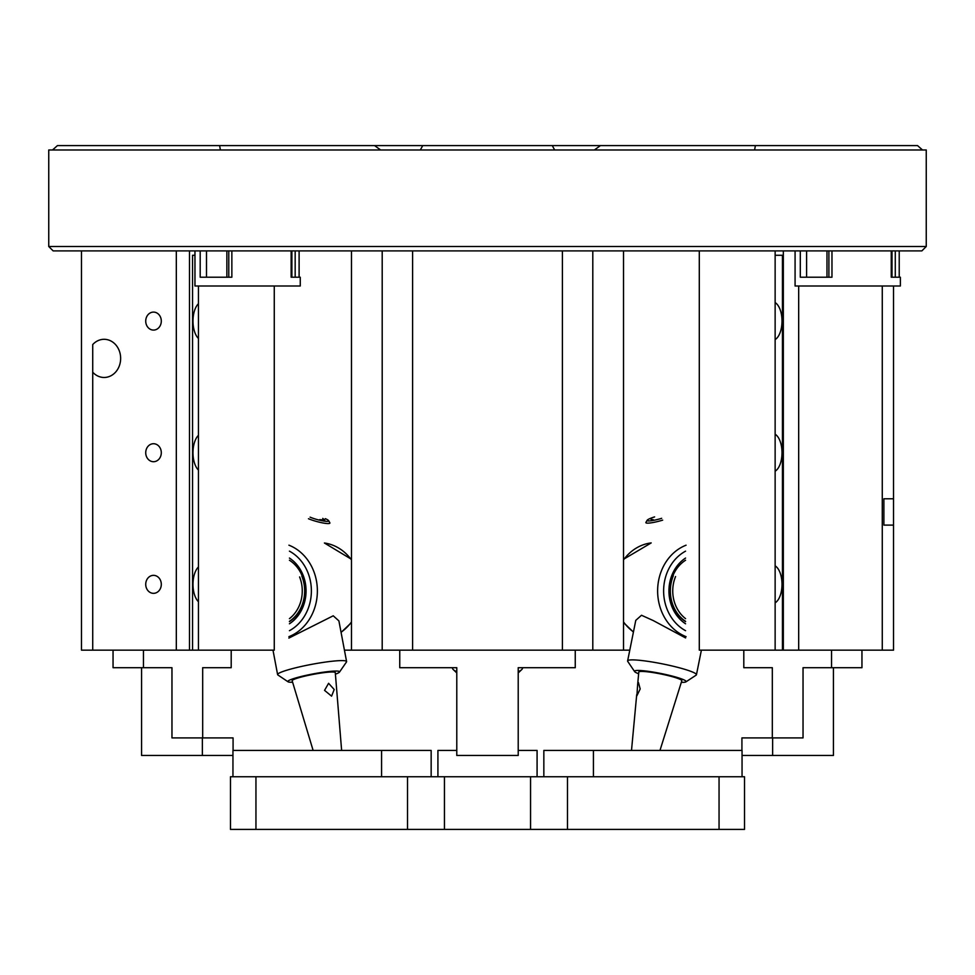 <?xml version="1.0" encoding="UTF-8"?>
<svg xmlns="http://www.w3.org/2000/svg" width="975" height="975" viewBox="0 0 975 975"><rect width="100%" height="100%" fill="white"/><g stroke="black" fill="none" stroke-linecap="round" stroke-linejoin="round"><path stroke-width="1.46" d="M772.322 737.904L772.322 667.704L760.853 667.704M742.048 755.454L772.639 755.454L772.639 737.904L741.926 737.904L741.926 750.433M772.639 737.904L803.034 737.904L803.034 667.704L861.949 667.704L861.949 650.154M833.43 667.704L833.43 755.454L772.639 755.454M831.553 650.154L831.553 667.704M772.322 667.704L743.803 667.704L743.803 650.154M194.963 255.279L192.55 255.279L192.55 650.154L198.437 650.154L81.473 650.154L92.722 650.154L92.722 344.565A19.086 16.526 -90 0 1 104.118 339.3A19.086 16.526 -90 0 1 120.644 358.386A19.086 16.526 -90 0 1 104.118 377.471A19.086 16.526 -90 0 1 92.722 372.206L92.722 344.565M198.437 303.712A19.305 9.652 90 0 0 192.989 321.092A19.305 9.652 90 0 0 198.437 338.471M198.437 435.337A19.305 9.652 90 0 0 192.989 452.717A19.305 9.652 90 0 0 198.437 470.096M198.437 566.962A19.305 9.652 90 0 0 192.989 584.342A19.305 9.652 90 0 0 198.437 601.721M324.553 690.373L331.585 696.15L334.206 689.52L328.587 683.304L324.553 690.373M341.628 750.433L335.278 672.604A21.938 2.34 169.3 0 0 321.311 673.006A21.938 2.34 169.3 0 0 297.631 678.076A21.938 2.34 169.3 0 0 292.171 680.757L313.121 750.433M291.891 250.892L291.891 277.217L295.169 277.217L295.169 250.892M291.135 250.892L291.135 277.217L300.263 277.217L300.263 285.992L194.963 285.992L194.963 250.892M200.192 250.892L200.192 277.217L231.855 277.217L231.855 250.892M637.626 684.706L636.907 695.748L640.185 688.959L638.479 682.61L637.626 684.706L638.796 672.116A21.938 2.474 -168.6 0 1 665.145 674.895A21.938 2.474 -168.6 0 1 681.818 680.757L659.977 750.433M892.003 250.892L892.003 277.217L895.282 277.217L895.282 250.892M800.304 250.892L800.304 277.217L831.967 277.217L831.967 250.892M891.247 250.892L891.247 277.217L900.376 277.217L900.376 285.992L795.076 285.992L795.076 250.892M783.327 250.892L783.327 650.154L798.683 650.154L775.137 650.154L782.45 650.154L782.45 255.279L775.137 255.279M775.137 602.83A19.305 9.652 -90 0 0 782.011 584.342A19.305 9.652 -90 0 0 775.137 565.853M775.137 471.205A19.305 9.652 -90 0 0 782.011 452.717A19.305 9.652 -90 0 0 775.137 434.228M775.137 339.58A19.305 9.652 -90 0 0 782.011 321.092A19.305 9.652 -90 0 0 775.137 302.603M81.473 250.892L81.473 650.154M153.514 330.086A8.994 7.788 -90 0 0 161.302 321.092A8.994 7.788 -90 0 0 153.514 312.097A8.994 7.788 -90 0 0 145.726 321.092A8.994 7.788 -90 0 0 153.514 330.086M153.514 461.711A8.994 7.788 -90 0 0 161.302 452.717A8.994 7.788 -90 0 0 153.514 443.722A8.994 7.788 -90 0 0 145.726 452.717A8.994 7.788 -90 0 0 153.514 461.711M153.514 593.336A8.994 7.788 -90 0 0 161.302 584.342A8.994 7.788 -90 0 0 153.514 575.347A8.994 7.788 -90 0 0 145.726 584.342A8.994 7.788 -90 0 0 153.514 593.336M189.479 250.892L189.479 650.154L92.722 650.154L92.722 372.206M176.317 250.892L176.317 650.154L176.317 250.892M883.886 498.786L883.886 525.111L893.527 525.111L893.527 650.154L798.683 650.154L882.277 650.154L882.277 285.992L882.277 650.154L893.527 650.154L893.527 285.992L893.527 498.786L883.886 498.786M798.683 285.992L798.683 650.154L798.683 285.992M319.739 519.614L324.797 520.102L322.737 518.408M310.087 517.164A11.395 1.731 15.4 0 0 322.567 520.833A11.395 1.731 15.4 0 0 328.612 520.65A11.395 1.731 15.4 0 0 325.272 518.651M308.453 518.724A13.163 1.999 15.4 0 0 321.969 522.783A13.163 1.999 15.4 0 0 329.903 523.087A13.163 1.999 15.4 0 0 329.842 522.758L328.612 520.65M233.074 750.433L233.074 737.904L202.361 737.904L202.361 755.454L232.952 755.454M202.361 737.904L171.966 737.904L171.966 667.704L143.447 667.704L143.447 650.154M202.361 755.454L141.57 755.454L141.57 667.704M143.447 667.704L113.051 667.704L113.051 650.154M214.147 667.704L202.678 667.704L202.678 737.904M231.197 650.154L231.197 667.704L202.678 667.704M456.788 672.933L453.375 669.691A35.1 7.983 0 0 1 452.4 667.826L452.4 667.704M518.212 671.69A35.1 7.983 0 0 0 521.625 669.691A35.1 7.983 0 0 0 522.6 667.826L522.6 667.704M926.25 246.504L921.862 250.892L53.138 250.892L48.75 246.504L926.25 246.504L926.25 149.979L754.589 149.979L755.393 145.592L917.548 145.592L922.496 149.979M220.411 149.979L52.504 149.979L57.452 145.592L219.607 145.592L220.411 149.979L754.589 149.979M48.75 246.504L48.75 149.979L52.504 149.979M629.789 650.154L351.487 650.154L351.487 250.892M219.607 145.592L755.393 145.592M600.454 145.592L594.336 149.979M422.736 145.592L420.335 149.979M552.264 145.592L554.665 149.979M380.664 149.979L374.546 145.592M623.513 650.154L623.513 250.892M382.2 650.154L382.2 250.892M412.596 650.154L412.596 250.892M562.404 650.154L562.404 250.892M592.8 650.154L592.8 250.892M453.375 669.691A35.1 7.983 0 0 0 456.788 671.69M399.75 650.154L399.75 667.704L456.788 667.704L456.788 755.454L518.212 755.454L518.212 667.704L575.25 667.704L575.25 650.154M351.487 650.154L344.431 650.154M274.267 285.992L274.267 650.154L198.437 650.154L198.437 285.992M775.137 250.892L775.137 650.154L699.294 650.154L699.294 250.892M650.947 519.236L653.299 519.712M654.615 516.896A11.395 1.658 -14.8 0 0 647.181 520.248A11.395 1.658 -14.8 0 0 661.672 518.322M647.181 520.248L645.925 522.344A13.163 1.913 -14.8 0 0 645.864 522.649A13.163 1.913 -14.8 0 0 662.671 520.126M289.429 558.053A37.733 32.675 90 0 1 306.065 590.923A37.733 32.675 90 0 1 289.429 623.793M289.429 621.623A35.1 30.396 -90 0 0 305.102 590.923A35.1 30.396 -90 0 0 289.429 560.223M335.4 674.164A26.325 2.803 169.3 0 0 339.495 672.092A26.325 2.803 169.3 0 0 327.515 671.665A26.325 2.803 169.3 0 0 300.556 676.65A26.325 2.803 169.3 0 0 288.052 681.805A26.325 2.803 169.3 0 0 292.622 682.244M288.052 681.805L277.887 674.956A35.1 3.742 -10.7 0 1 277.607 674.602A35.1 3.742 -10.7 0 1 294.548 668.082A35.1 3.742 -10.7 0 1 346.588 661.562A35.1 3.742 -10.7 0 1 346.466 662.001L339.495 672.092M346.588 661.562L338.898 620.892L333.231 615.798L288.88 638.077M893.527 285.992L893.527 650.154M685.571 623.793A37.733 32.675 -90 0 1 668.935 590.923A37.733 32.675 -90 0 1 685.571 558.053M685.571 560.223A35.1 30.396 90 0 0 669.898 590.923A35.1 30.396 90 0 0 685.571 621.623M681.318 682.329A26.325 2.974 -168.6 0 0 685.888 681.891A26.325 2.974 -168.6 0 0 673.481 676.406A26.325 2.974 -168.6 0 0 646.523 671.105A26.325 2.974 -168.6 0 0 634.603 671.58A26.325 2.974 -168.6 0 0 638.649 673.762M634.603 671.58L627.754 661.428A35.1 3.961 11.4 0 1 627.62 660.94A35.1 3.961 11.4 0 1 679.575 667.851A35.1 3.961 11.4 0 1 696.443 674.773A35.1 3.961 11.4 0 1 696.126 675.163L685.888 681.891M685.596 637.943L653.335 620.612L641.501 615.262L635.773 620.368L627.62 660.94M232.952 776.758L232.952 750.433L431.157 750.433L431.157 776.758M381.578 776.758L381.578 750.433M255.95 776.758L230.478 776.758L230.478 829.408L744.522 829.408L744.522 776.758L255.95 776.758L255.95 829.408M543.843 776.758L543.843 750.433L742.048 750.433L742.048 776.758M593.422 776.758L593.422 750.433M437.921 776.758L437.921 750.433L456.788 750.433M537.079 776.758L537.079 750.433L518.212 750.433M206.493 250.892L206.493 277.217M806.605 250.892L806.605 277.217M289.429 618.65A33.345 28.872 -90 0 0 299.605 576.944M301.86 576.201A35.1 30.396 90 0 1 289.429 621.343M675.565 576.542A33.345 28.872 90 0 0 685.571 618.65M685.571 621.343A35.1 30.396 -90 0 1 673.311 575.786M289.429 630.691A43.875 38.001 -90 0 0 311.378 590.923A43.875 38.001 -90 0 0 289.429 551.155M288.929 545.196A48.263 41.791 90 0 1 317.375 590.923A48.263 41.791 90 0 1 288.929 636.651M341.043 632.251A48.263 41.791 -90 0 0 351.487 621.928M351.487 559.918A48.263 41.791 -90 0 0 324.407 543.002L351.487 559.309M685.571 551.155A43.875 38.001 90 0 0 663.622 590.923A43.875 38.001 90 0 0 685.571 630.691M623.513 559.309L651.203 542.917A48.263 41.791 90 0 0 623.513 559.918M623.513 621.928A48.263 41.791 90 0 0 633.457 631.898M686.071 636.651A48.263 41.791 -90 0 1 657.625 590.923A48.263 41.791 -90 0 1 686.071 545.196M444.442 776.758L444.442 829.408M530.558 776.758L530.558 829.408M719.05 776.758L719.05 829.408M299.106 277.217L299.106 250.892M226.858 277.217L226.858 250.892M228.784 277.217L228.784 250.892M631.507 750.433L636.712 694.627M828.896 277.217L828.896 250.892M899.218 277.217L899.218 250.892M826.971 277.217L826.971 250.892M518.212 672.933L521.625 669.691M277.607 674.602L272.988 650.154M351.487 622.538L341.079 632.434M696.443 674.773L701.391 650.154M623.513 622.538L633.409 632.092M407.513 776.758L407.513 829.408M567.487 776.758L567.487 829.408"/></g></svg>
